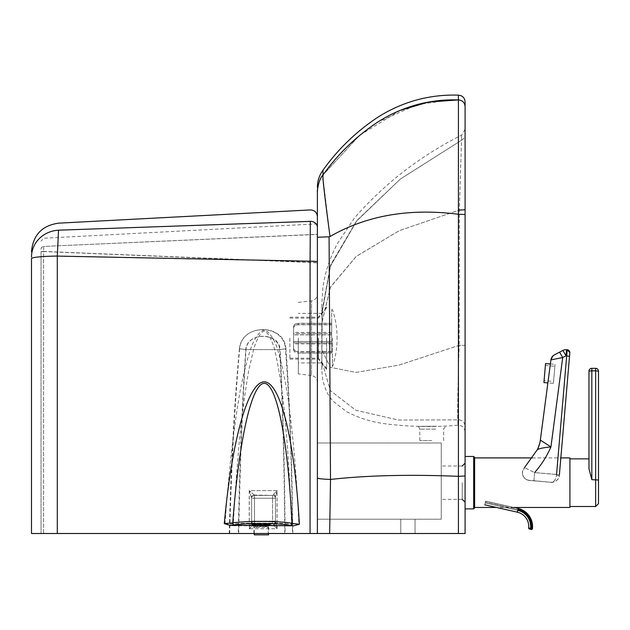 <?xml version="1.0" encoding="UTF-8"?>
<svg xmlns="http://www.w3.org/2000/svg" width="630" height="630" viewBox="0 0 630 630"><rect width="100%" height="100%" fill="white"/><g stroke="black" fill="none" stroke-linecap="round" stroke-linejoin="round"><path stroke-width="0.47" stroke-dasharray="3.15 2.36" d="M317.386 338.152L317.386 382.134L317.386 338.152M298.321 338.152L298.321 373.889L298.321 338.152M465.09 101.824L465.09 533.508L317.386 533.508L317.386 192C317.386 185.614 317.386 185.614 317.386 192L317.386 192C317.433 185.732 319.3 180.062 322.977 174.998L320.292 179.4L318.433 184.306L317.386 193.804M317.386 442.977L317.386 519.215L317.386 442.977L441.268 442.977L441.268 519.215L441.268 442.977L317.386 442.977M465.09 431.857C464.625 427.589 462.239 425.368 457.947 425.203C433.456 427.345 409.035 426.849 384.694 423.699C371.291 421.958 358.627 417.966 346.697 411.721L333.758 401.719C328.671 397.16 324.907 389.411 322.481 378.488L321.804 369.668L322.15 313.378L321.804 349.878L330.388 367.353L356.147 372.417L399.081 365.077L459.183 345.327C457.939 383.442 457.301 418.501 457.852 419.863C457.978 426.99 457.978 426.99 457.852 419.863C457.978 426.99 457.978 426.99 457.852 419.863A6.67 6.662 180 0 1 465.09 426.494C465.09 433.645 465.09 433.645 465.09 426.494A6.67 6.662 180 0 0 457.852 419.863C457.301 418.501 457.939 383.442 459.183 345.327L465.09 345.319L465.09 426.494M465.09 482.682L465.09 502.22L465.09 482.682M441.268 482.682L441.268 499.362L441.268 482.682M465.09 134.347L465.09 209.522L465.09 134.347A6.67 6.662 180 0 1 461.506 140.238L459.341 210.026L459.183 345.327L459.341 210.034L461.514 140.246A6.67 6.662 180 0 0 465.09 134.347M435.645 429.109L419.824 429.211L435.645 429.109M436.495 426.25L417.028 426.352L436.495 426.25M431.739 440.598L419.824 440.598L431.739 440.598M407.909 519.215L415.06 519.215L407.909 519.215M407.909 533.508L415.06 533.508L407.909 533.508M317.386 519.215L441.268 519.215L317.386 519.215M465.09 345.319L459.183 345.327L399.081 365.077L356.147 372.417L330.388 367.353L321.804 349.878L321.804 322.906L330.396 287.162L356.186 256.426L399.168 230.722L459.341 210.034L399.168 230.714L356.186 256.489L330.396 287.359L321.804 323.308L321.804 360.88L330.309 390.545L355.816 410.264L398.333 420.037L457.852 419.863L398.333 420.037L355.816 410.264L330.309 390.545L321.804 360.88L321.804 369.668L322.15 362.935L298.321 362.935M461.514 140.246C461.617 133.45 461.609 133.45 461.506 140.238C461.617 133.45 461.609 133.45 461.506 140.238L400.389 179.054L356.73 220.665L330.537 265.072L321.804 312.283L330.537 265.072L356.73 220.665L400.389 179.054L461.514 140.246L400.389 179.03L356.73 220.941L330.537 265.962L321.804 314.094L330.537 265.962L356.73 220.941L400.389 179.03L461.506 140.238M322.15 321.985L321.804 312.283L322.15 321.985M465.09 129.284L461.585 135.151C420.336 155.878 384.607 183.511 354.414 218.035L337.593 243.33C330.041 257.197 325.151 271.932 322.922 287.524L321.804 304.077L322.15 331.112M465.09 106.588L465.09 106.588C464.688 102.532 462.467 100.312 458.419 99.918L458.419 95.154M465.09 106.541L465.058 105.982M465.09 214.515L458.419 214.271L458.419 126.055M465.09 475.973L458.419 476.327L458.419 214.271C409.429 208.002 366.628 215.421 330.018 236.534L329.08 236.809L330.506 479.446L329.655 533.508M458.419 533.508L458.419 476.327C409.65 474.327 367.007 475.366 330.506 479.446M317.386 477.973C317.685 478.603 322.04 479.091 330.459 479.446M317.386 237.25L329.08 236.809M323.056 176.148L323.489 181.889M323.513 182.251L330.018 236.534M322.977 170.226L322.977 170.793M322.977 172.872L322.977 174.998L359.187 135.71L378.047 121.873L417.698 104.454L452.167 99.855M317.386 192C317.433 185.732 319.3 180.062 322.977 174.998C361.108 123.362 406.255 98.335 458.419 99.918L458.412 99.918M400.318 110.321L359.698 135.277L322.977 174.998M474.618 457.427L474.618 507.938M473.666 508.89L473.666 456.474M465.09 508.89L465.09 456.474L465.09 508.89M474.618 507.457L474.618 457.908L474.618 507.457M569.914 457.908L569.914 507.457M569.914 479.721L569.914 506.504L569.914 479.721M588.971 468.799L588.971 458.86L588.971 468.846L591.83 479.721L598.5 480.076M588.971 468.846L588.971 458.86M540.343 440.071L540.343 440.094A28.586 28.586 180 0 1 537.169 449.922L537.169 449.907A28.586 28.586 -0 0 0 537.366 449.521M550.911 359.895L550.911 359.895A6.67 6.67 180 0 1 554.447 354.848L559.582 352.178L562.708 357.564L550.911 359.895L540.351 440.118A28.586 28.5 28.7 0 1 537.201 449.867L537.169 449.922M537.169 449.907L537.201 449.844C538.642 448.662 543.217 447.702 550.935 446.977C546.832 456.38 541.398 464.932 534.634 472.634L533.925 480.848L529.397 480.454L533.925 480.808L534.634 472.579L524.459 467.641L534.634 472.634L556.558 474.508L559.353 475.374C558.503 479.934 555.755 482.249 551.108 482.312L551.116 482.312C554.03 482.1 555.825 479.706 556.503 475.13L559.353 475.374L556.503 475.075C555.825 479.658 554.022 482.06 551.108 482.281C555.755 482.21 558.503 479.887 559.353 475.327L556.558 474.453L556.503 475.075M540.351 440.118L550.935 446.977L562.708 357.564L566.024 355.832L562.905 350.438L559.582 352.178M533.925 480.808L551.108 482.281L527.68 480.107L524.971 478.548L523.467 476.705L522.42 472.87A7.623 7.623 -0 0 0 522.42 472.87A7.623 7.623 -0 0 1 524.459 467.665L522.42 472.815A7.623 7.623 -0 0 0 522.42 472.831A7.623 7.623 -0 0 1 524.459 467.641L537.201 449.867M529.397 480.454A7.623 7.623 -0 0 1 522.42 472.87L522.42 472.831A7.623 7.623 -0 0 0 529.397 480.422M569.827 352.627A2.859 2.859 -0 0 0 567.213 349.784L567.213 349.768A2.859 2.859 -0 0 1 569.827 352.627L569.827 352.705M553.581 381.473L554.872 366.282L553.581 381.473L544.092 380.67M553.416 383.371L555.038 364.384L553.416 383.371L547.88 382.898M530.35 529.231L530.554 528.302L531.499 528.515L531.287 529.444M529.373 529.011L528.672 528.09A0.953 0.953 180 0 1 528.672 527.987L530.554 528.302A16.585 16.585 180 0 0 517.718 510.308L517.301 512.166C524.443 514.277 528.263 519.049 528.751 526.491A14.679 14.679 -0 0 0 528.751 526.483L528.751 526.483A14.679 14.679 -0 0 1 528.672 527.987L528.672 527.987M485.399 502.023L484.769 504.819L485.604 501.094L485.399 502.023L517.86 509.355L485.399 502.031M496.464 507.457L484.769 504.819L496.464 507.457L513.789 507.457M532.444 528.617L531.499 528.515A17.624 17.624 -0 0 0 517.86 509.363L518.073 508.426L485.604 501.094L518.073 508.434A18.577 18.577 180 0 1 532.555 526.554M289.894 338.152L289.894 359.124L289.894 338.152M318.489 338.152L318.489 359.124L318.489 338.152M326.608 338.152L326.608 369.314L326.608 338.152M318.339 338.152L318.339 358.171L318.339 338.152M293.556 348.169C293.84 350.209 295.431 351.327 298.321 351.524L298.321 352.879C295.431 352.682 293.84 351.564 293.556 349.524L293.556 326.655C293.84 324.6 295.431 323.466 298.321 323.261L298.321 324.6C295.431 324.804 293.84 325.938 293.556 328.002M331.679 352.879L331.679 323.261L331.679 333.475L293.556 333.475L293.556 332.435L293.556 333.514L331.679 333.514L331.679 323.434L298.321 323.434C295.431 323.631 293.84 324.749 293.556 326.781L293.556 341.499L331.679 341.499L331.679 351.705L298.321 351.705C295.431 351.509 293.84 350.375 293.556 348.311L293.556 342.799L331.679 342.799L331.679 352.879L298.321 352.879M293.556 342.799L293.556 349.524M331.679 351.524L298.321 351.524M293.556 349.65C293.84 351.713 295.431 352.847 298.321 353.044L298.321 351.705M293.556 341.499L293.556 348.311M331.679 351.705L331.679 353.044L298.321 353.044M293.556 328.143C293.84 326.104 295.431 324.986 298.321 324.789L298.321 323.434M293.556 333.514L293.556 326.781M331.679 323.434L331.679 324.789L298.321 324.789M331.679 324.6L298.321 324.6M331.679 334.814L293.556 334.814M331.679 323.261L298.321 323.261M331.679 324.789L331.679 334.869L293.556 334.869M331.679 353.044L331.679 342.838L293.556 342.838M293.556 326.655L293.556 333.475M331.679 334.869L331.679 341.499M331.679 341.436L293.556 341.436M331.679 338.152L331.679 309.566L331.679 338.152M332.459 338.152L332.459 366.747L332.459 338.152M332.459 366.747C335.577 357.47 337.105 347.941 337.05 338.152M254.181 494.999L249.291 490.628L251.63 498.251L254.489 498.251L254.181 494.999A2.859 2.638 180 0 0 251.63 497.621L251.63 521.742L251.63 521.12L254.489 521.12L254.489 498.251L272.593 498.251L272.593 521.12L251.63 521.12L251.63 521.703L251.63 497.668A2.859 2.654 180 0 1 254.205 495.03L272.593 495.393L254.489 495.393L254.489 498.251L251.63 498.251A2.859 2.859 0 0 1 254.489 495.393L272.593 495.393L254.489 495.393A2.859 2.859 0 0 0 251.63 498.251L251.63 521.12A2.859 2.859 0 0 0 254.489 523.979L272.593 523.979A2.859 2.859 0 0 0 275.452 521.12L275.452 498.251L272.593 498.251L275.452 498.251A2.859 2.859 0 0 0 272.593 495.393A2.859 2.859 180 0 1 275.452 498.251L275.452 496.905A2.859 2.441 180 0 0 273.341 494.55L272.593 495.393A2.859 2.859 0 0 1 275.452 498.251L275.452 521.12A2.859 2.859 0 0 1 272.593 523.979A2.859 2.859 0 0 0 275.452 521.12A2.859 2.859 0 0 1 272.593 523.979L254.489 523.979A2.859 2.859 0 0 1 251.63 521.12A2.859 2.859 0 0 0 254.489 523.979L249.228 528.743L251.63 521.703A2.859 2.654 180 0 0 254.205 524.341M254.181 524.373L249.291 528.743L251.63 521.742A2.859 2.638 -0 0 0 254.181 524.373L272.593 523.979L272.593 521.12L275.452 521.12L277.027 528.743L273.341 524.822A2.859 2.441 0 0 0 275.452 522.467L275.452 496.905L277.082 490.628L273.341 494.55M273.341 524.822L277.082 528.743L275.452 521.12L272.593 521.12L272.593 523.979L254.489 523.979L254.489 521.12L254.489 523.979A2.859 2.859 0 0 1 251.63 521.12L251.63 497.668L249.228 490.628L254.205 495.03M254.489 495.393A2.859 2.859 0 0 0 251.63 498.251A2.859 2.859 0 0 1 254.489 495.393M273.389 494.503A2.859 2.418 180 0 1 275.452 496.826L275.452 498.251A2.859 2.859 0 0 0 272.593 495.393L277.027 490.628L275.452 496.826L275.452 522.546A2.859 2.418 0 0 1 273.389 524.869M317.386 234.179L317.386 533.508L57.291 533.508L310.062 533.508L310.33 221.366M58.527 230.186L57.291 256.245L310.062 261.426A6.67 0.575 0 0 1 317.386 261.993M254.276 527.223L252.874 525.412L269.971 525.412L268.569 527.223L267.112 527.074C263.427 525.79 259.67 525.79 255.867 527.066C246.842 527.562 275.719 527.578 267.112 527.074A1.906 1.52 92.6 0 1 268.632 525.129L254.378 525.121A30.555 1.063 180 0 0 234.919 525.609A1.906 1.63 -93.3 0 1 233.289 523.672C235.195 491.384 237.439 461.688 240.014 434.574C242.755 409.272 245.716 387.607 248.905 369.574L253.882 348.311C257.316 338.05 260.773 332.278 264.261 330.986C267.718 332.301 271.073 338.097 274.31 348.382C277.444 361.132 280.334 377.913 282.996 398.711C286.776 432.471 289.705 475.13 291.595 523.876L298.88 524.302L293.178 525.963L230.682 525.751L225.02 524.05L233.289 523.672A32.461 1.134 0 0 1 264.261 523.128A32.461 1.134 0 0 1 291.595 523.876A1.906 1.795 95.5 0 1 289.8 525.798A30.555 1.063 180 0 0 268.632 525.129C279.531 525.766 242.959 525.751 254.378 525.121A1.906 1.48 -92.5 0 1 255.867 527.066L254.276 527.223L254.276 533.508L268.569 533.508L254.276 533.508M317.386 262.623L317.386 533.508L43.612 533.508L43.612 251.551L317.386 262.812L317.386 223.855L317.386 262.623L43.612 251.433L43.612 533.508L57.291 533.508L57.291 256.245A28.586 2.473 0 0 0 31.5 258.702L31.5 533.508M268.207 533.508L253.914 533.508L268.207 533.508L268.207 526.089L261.064 526.712L253.914 526.089L257.111 525.562L268.207 526.089L261.064 526.712L253.914 526.089L257.111 525.562A1.906 1.055 -93.3 0 0 257.04 524.885M254.189 533.508L267.931 533.508M268.569 527.223L268.569 533.508M284.768 533.508C284.272 462.79 282.555 401.483 279.618 349.587A8.576 0.827 -4.5 0 1 285.453 348.831C289.469 400.924 291.808 462.483 292.477 533.508M229.202 533.508C231.108 462.483 234.525 400.924 239.447 348.831A8.576 0.677 -174.5 0 1 245.787 349.587L279.618 349.587C278.822 331.994 246.944 332.049 245.787 349.587C242.18 401.483 239.676 462.79 238.266 533.508M298.321 302.424L311.527 300.801C315.142 300.061 317.095 297.856 317.386 294.178L317.386 382.134C317.095 378.457 315.142 376.252 311.527 375.511L311.527 300.801L311.527 375.511L298.321 373.889M41.029 251.693L41.029 533.508L41.029 251.693L43.612 251.433L43.73 246.432L317.386 234.281M41.029 251.795L43.612 251.551L43.73 246.432L317.386 234.415M265.088 524.885A1.906 1.055 93.3 0 0 265.017 525.562L268.207 526.089L269.215 524.475M317.386 227.643A6.67 6.135 0 0 0 310.33 221.516L58.527 230.289A28.586 26.869 0 0 0 31.5 257.119L31.5 257.032M292.8 533.508C292.092 462.727 289.808 401.168 285.949 348.855A8.576 0.803 -4.3 0 0 280.074 349.587C282.901 401.712 284.579 463.019 285.106 533.508M285.949 348.855C284.469 323.103 241.526 323.174 239.652 348.855A8.576 0.661 -174.7 0 1 246.031 349.587C247.125 331.884 279.342 331.829 280.074 349.587L246.031 349.587C242.55 401.712 240.109 463.019 238.699 533.508M462.231 482.682L462.231 499.362L462.231 482.682M322.15 330.655L321.804 304.077M595.641 506.504L595.641 370.842L598.5 371.196A2.859 2.859 -0 0 0 595.641 368.337L595.641 368.322M591.83 368.322L591.83 368.337A2.859 2.859 180 0 0 588.971 371.196L595.641 370.842L595.641 368.337L591.83 368.337L591.83 479.721M556.503 475.13L566.693 355.895L566.024 355.832L566.551 349.721A6.67 6.67 -0 0 0 562.905 350.453M556.558 474.453L534.634 472.579M569.52 356.367L566.693 355.895L567.213 349.784L566.551 349.721M532.271 457.908L560.842 457.908L559.353 475.374C559.424 481.43 550.848 483.052 551.155 482.32L533.925 480.848M485.187 502.96L517.718 510.308L485.187 502.953M272.593 498.251L272.593 495.393L272.593 498.251L254.489 498.251L254.489 521.12L272.593 521.12L272.593 498.251M277.082 490.628L249.291 490.628L249.291 528.743L277.082 528.743L277.082 490.628M249.228 490.628L249.228 528.743L277.027 528.743L277.027 490.628L249.228 490.628M225.02 524.05L226.327 506.213C230.029 460.837 234.604 422.588 240.054 391.466C243.771 372.55 247.669 357.305 251.74 345.752C255.867 336.428 260.025 331.159 264.206 329.955C268.364 331.089 272.396 336.286 276.31 345.539C280.106 357.029 283.642 372.204 286.918 391.065C291.643 422.108 295.32 460.286 297.951 505.606L298.88 524.302M239.447 348.831C241.392 323.395 283.917 323.316 285.453 348.831M293.178 525.963L289.8 525.798M234.919 525.609L230.682 525.751M239.652 348.855C234.903 401.168 231.572 462.727 229.666 533.508M41.029 249.063A2.859 2.63 0 0 1 43.73 246.432M41.029 249.165A2.859 2.63 180 0 1 43.73 246.543M322.15 313.378L298.321 313.378M462.231 466.003L441.268 466.003M462.231 499.362L441.268 499.362M419.824 440.598L419.753 428.573L418.785 427.006L417.028 426.352M443.646 440.598L443.646 428.754L446.363 425.904M321.804 360.88L321.804 369.668M415.06 533.508L415.06 519.215L415.06 533.508M400.767 533.508L400.767 519.215L400.767 533.508M317.386 220.602L317.386 224.052M559.385 474.981L560.842 457.908M545.383 365.471L554.872 366.282M550.368 363.982L555.038 364.384M518.073 508.426L485.604 501.094M289.894 359.124L318.489 359.124L326.608 369.314M289.894 317.189L318.489 317.189L326.608 306.999M289.894 358.171L318.339 358.171L326.608 368.55M289.894 318.142L318.339 318.142L326.608 307.763M331.679 332.435L293.556 332.435M331.679 343.87L293.556 343.87M331.679 309.566L332.459 309.566C335.514 318.638 337.042 327.962 337.05 337.538L337.05 338.775L337.05 337.538M253.914 533.508L253.914 526.089L252.906 524.475M317.386 223.855L43.738 238.234L41.029 241.093"/><path stroke-width="0.94" d="M317.386 192C317.386 185.614 317.386 185.614 317.386 192L317.386 533.508L329.655 533.508L330.506 479.446L329.08 236.809L330.018 236.534C324.623 195.993 322.276 175.487 322.977 174.998L323.056 176.148M465.09 533.508L465.09 101.824C464.696 97.776 462.467 95.547 458.419 95.154L458.419 533.508L465.09 533.508M465.09 426.494C465.09 433.645 465.09 433.645 465.09 426.494L465.09 345.319M465.09 209.514A6.67 0.52 180 0 1 459.341 210.026A6.67 0.512 180 0 0 465.09 209.522M465.09 475.973L458.419 476.335C409.65 474.327 367.007 475.366 330.506 479.446M465.09 214.515L458.419 214.271C409.429 208.002 366.628 215.421 330.018 236.534M465.09 106.541L465.09 106.588C464.688 102.532 462.467 100.312 458.419 99.918L428.558 102.052L400.318 110.321M458.419 126.055L458.419 99.918L452.167 99.855M458.419 533.508L329.655 533.508M458.412 99.918C444.623 99.461 431.046 100.973 417.698 104.454C403.594 108.242 390.38 114.046 378.047 121.873C356.423 136.143 338.058 153.846 322.977 174.99C322.969 168.635 322.969 168.635 322.977 174.998C318.126 179.511 316.914 193.646 317.386 191.977L317.386 237.25L329.08 236.809M322.977 170.793L322.977 172.872M317.386 477.973C317.685 478.603 322.04 479.091 330.459 479.446L330.459 479.446M474.618 507.938L474.618 457.427L473.666 456.474L473.666 508.89L474.618 507.938M513.789 507.457L569.914 507.457L569.914 457.908L560.842 457.908L569.52 356.367L560.842 457.908M598.5 371.18A2.859 2.859 0 0 0 595.641 368.322L595.641 368.322A2.859 2.859 180 0 1 598.5 371.18L598.5 503.646L598.5 371.18L595.641 370.818L595.641 506.504L598.5 503.646M598.5 480.021L591.83 479.658L588.971 468.799L588.971 371.18L591.83 370.818L591.83 368.322A2.859 2.859 -0 0 0 588.971 371.18L588.971 458.86L569.914 458.86M537.366 449.521A28.586 28.586 -0 0 0 540.343 440.071L550.911 359.895L562.708 357.533L559.582 352.162L554.447 354.848A6.67 6.67 -0 0 0 550.911 359.895L540.351 440.094A28.586 28.492 27.9 0 1 537.295 449.662L537.469 449.324C536.784 451.615 540.871 440.984 540.343 440.071M524.467 467.625L537.201 449.844A28.586 28.492 27.9 0 0 537.295 449.662L537.201 449.844C538.642 448.623 543.217 447.654 550.935 446.93L540.351 440.094M534.634 472.579C541.398 464.877 546.832 456.325 550.935 446.93L562.708 357.533L566.024 355.8L562.905 350.438L559.582 352.162C552.03 356.257 556.51 353.414 552.849 356.005L550.911 359.895M559.385 474.933L569.819 352.855A2.859 2.859 -0 0 0 567.213 349.768L556.558 474.453M569.819 352.855L569.819 352.871A2.859 2.859 -0 0 0 569.827 352.627L567.213 349.768L566.551 349.713A6.67 6.67 0 0 0 562.905 350.438A6.67 6.67 180 0 1 566.551 349.713L566.024 355.8L569.52 356.344M544.092 380.67L545.383 365.471L544.092 380.67M543.926 382.567L545.541 363.573L543.926 382.567L547.88 382.898M529.413 529.019A0.953 0.953 180 0 1 528.672 528.09L528.672 528.09A0.953 0.953 180 0 1 528.672 528.082A0.953 0.953 -0 0 0 529.413 529.019L530.35 529.224L529.413 529.019M530.35 529.231L531.287 529.444A0.953 0.953 -0 0 0 532.444 528.617L532.444 528.617A18.577 18.577 -0 0 0 532.555 526.554A18.577 18.577 180 0 1 532.444 528.617A0.953 0.953 180 0 1 531.287 529.444L531.499 528.507L530.554 528.294L530.35 529.224L531.287 529.444L529.373 529.011M530.554 528.294L528.672 527.987A0.953 0.953 -0 0 0 528.672 528.082L528.751 526.483A14.679 14.679 -0 0 0 517.301 512.166A14.679 14.679 180 0 1 528.672 527.987A14.679 14.679 180 0 0 517.301 512.166L517.718 510.3A16.585 16.585 -0 0 1 530.554 528.294M532.555 526.554A18.577 18.577 -0 0 0 518.073 508.426L518.073 508.426C527.113 511.103 531.941 517.143 532.555 526.554A18.577 18.577 -0 0 0 518.073 508.426L517.86 509.355A17.624 17.624 180 0 1 531.499 528.507L532.444 528.617A18.577 18.577 -0 0 0 532.555 526.554L532.444 528.617A0.953 0.953 0 0 1 531.287 529.444M31.5 258.702L31.5 533.508L317.386 533.508L317.386 234.179M31.5 533.508L57.299 533.508L57.299 256.087L310.062 261.198L310.062 533.508L317.386 533.508L317.386 382.134M257.04 524.885A1.906 1.055 -93.3 0 0 256.048 523.53L266.08 523.53A30.555 2.662 180 0 1 290.131 525.333A1.906 1.803 105.1 0 0 291.95 523.388C288.06 440.173 276.853 383.465 264.285 383.347C251.709 383.253 238.943 439.748 232.761 522.869L224.272 523.601L229.777 525.239L293.816 525.79L299.376 524.247L291.95 523.388A32.461 2.827 -0 0 0 264.285 521.443A32.461 2.827 -0 0 0 232.761 522.869A1.906 1.654 -98.8 0 0 234.423 524.853A30.555 2.662 180 0 1 256.048 523.53C238.132 525.262 283.988 525.262 266.08 523.53A1.906 1.055 93.3 0 0 265.088 524.885M254.276 534.846L254.276 533.508L254.276 534.846L268.569 534.846L268.569 533.508L268.569 534.846M317.386 262.812L317.386 294.178M310.33 221.516L310.33 221.366A6.67 6.143 180 0 1 317.386 227.501L317.386 220.728M58.527 230.289L57.299 256.087A28.586 2.544 180 0 0 31.5 258.623M31.5 257.032A28.586 26.893 180 0 1 58.527 230.186L310.33 221.366L310.062 261.198A6.67 0.591 180 0 1 317.386 261.796M595.641 368.322L591.83 368.322L595.641 368.322L595.641 370.818L591.83 370.818L591.83 479.658M484.769 504.819L517.301 512.166L496.464 507.457L474.618 507.457M229.777 525.239L234.423 524.853M290.131 525.333L293.816 525.79M299.376 524.247L298.525 510.914C293.068 433.582 279.476 382.221 264.38 381.843C249.275 381.615 233.872 432.385 225.674 509.442L224.272 523.601M462.231 466.003L465.09 463.144M462.231 499.362L465.09 502.22M317.386 193.804L317.386 216.586C316.937 212.373 314.598 210.152 310.362 209.924L58.59 223.162C42.021 225.524 32.988 235.037 31.5 251.709M458.419 95.154C444.623 94.697 431.046 96.209 417.698 99.69C403.594 103.478 390.38 109.281 378.047 117.109C356.415 131.379 338.058 149.082 322.977 170.226C319.3 175.29 317.433 180.952 317.386 187.212M465.09 508.89L473.666 508.89M465.09 456.474L473.666 456.474M474.618 457.908L532.271 457.908M569.914 506.504L595.641 506.504M591.83 368.322A2.859 2.859 0 0 0 588.971 371.18M537.201 449.844L524.459 467.641M562.905 350.438L559.582 352.162M567.213 349.768L566.551 349.713M545.541 363.573L550.368 363.982M517.301 512.166L496.464 507.457M269.049 524.562L269.215 524.475C270.53 524.861 254.15 525.278 252.906 524.475L253.079 524.562"/></g></svg>
